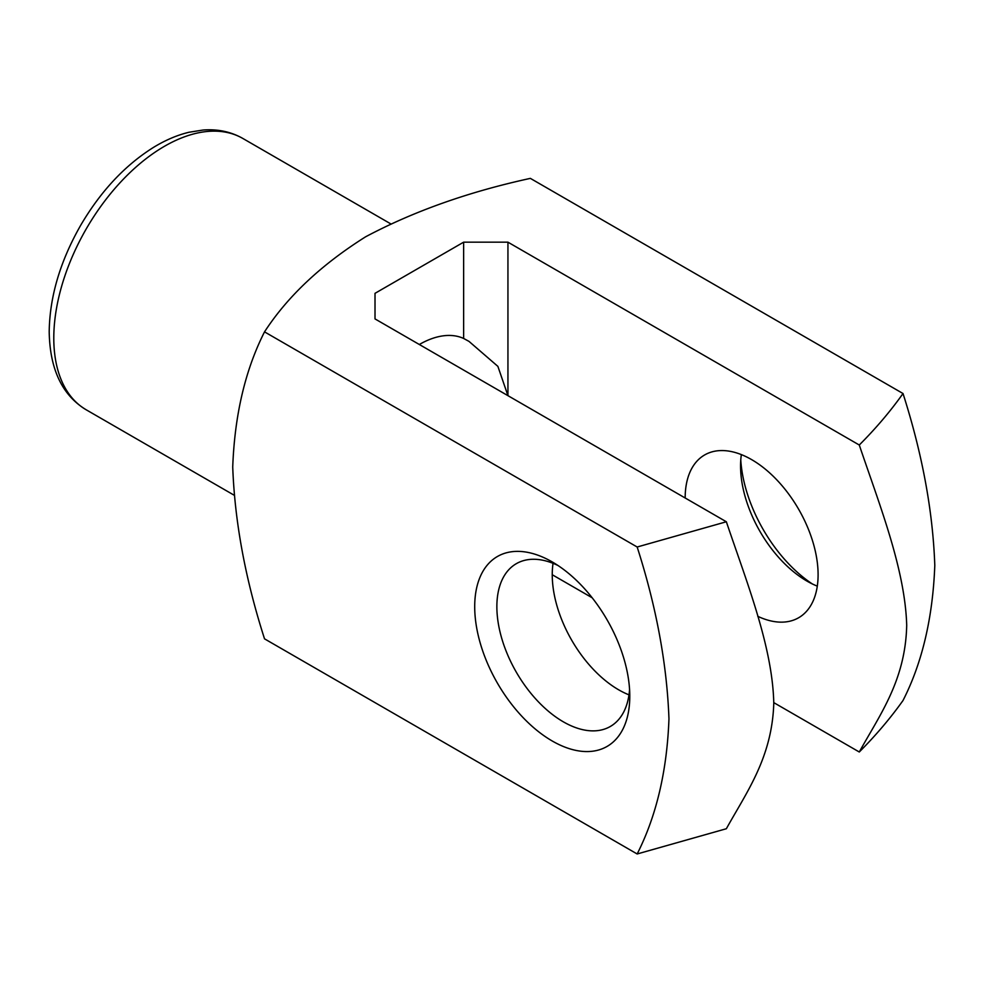 <?xml version="1.0" encoding="UTF-8"?>
<svg xmlns="http://www.w3.org/2000/svg" width="984" height="984" viewBox="0 0 984 984"><rect width="100%" height="100%" fill="white"/><g stroke="black" fill="none" stroke-linecap="round" stroke-linejoin="round"><path stroke-width="1.48" d="M419.332 344.498A93.997 54.268 -60 0 1 463.636 338.459L463.636 242.175L375.015 293.33L375.015 318.914L375.015 293.33M463.636 338.459L469.011 341.399L497.879 366.368L507.941 395.654L507.941 242.175L463.636 242.175M264.524 331.866C245.262 369.886 234.659 414.941 232.728 467.031C234.745 521.766 245.336 579.035 264.524 638.837L637.165 853.977C656.426 815.957 667.029 770.903 668.96 718.824C666.943 664.089 656.353 606.821 637.165 547.006L264.524 331.866C287.537 296.43 321.239 264.733 365.63 236.787C413.637 211.302 468.544 191.831 530.364 178.375L903.017 393.526C922.279 453.796 932.869 511.077 934.8 565.394C932.795 617.792 922.192 662.835 903.017 700.497C890.434 718.197 875.858 735.368 859.278 751.997C879.77 714.888 905.489 680.362 906.707 625.283C905.059 569.121 879.561 505.038 859.278 445.014L507.941 242.175M740.768 459.983A109.654 63.308 -120 0 0 812.341 583.955M637.165 547.006L726.352 521.766C746.844 582.528 772.563 646.746 773.781 703.228C772.132 757.495 746.635 792.145 726.352 828.737L637.165 853.977M375.015 318.914L726.352 521.766M859.278 445.014C875.908 428.372 890.483 411.214 903.017 393.526M629.785 696.241A109.654 63.308 -120 0 0 552.245 561.938A109.654 63.308 -120 0 0 474.706 606.697A109.654 63.308 -120 0 0 552.245 741.001A109.654 63.308 -120 0 0 629.785 696.241M552.245 574.73L592.196 597.792M773.793 702.638L859.278 751.997M685.171 497.978A93.997 54.268 60 0 1 704.642 454.952A93.997 54.268 60 0 1 777.065 480.143A93.997 54.268 60 0 1 818.098 574.73A93.997 54.268 60 0 1 798.627 617.755A93.997 54.268 60 0 1 757.778 616.316M553.045 563.315A93.997 54.268 -120 0 0 628.985 694.852M558.002 565.505A93.997 54.268 -120 0 0 516.329 563.672A93.997 54.268 -120 0 0 516.329 672.207A93.997 54.268 -120 0 0 610.326 726.475A93.997 54.268 -120 0 0 629.576 689.476M741.358 454.608A93.997 54.268 -120 0 0 740.558 466.01A93.997 54.268 -120 0 0 807.015 581.126A93.997 54.268 -120 0 0 817.298 586.132M53.788 338.102A156.653 90.442 120 0 0 86.235 409.811C62.176 395.273 49.827 369.246 49.2 331.706C49.68 296.602 60.258 260.994 80.909 224.905C100.934 190.945 125.202 165.066 153.713 147.256C165.46 140.097 177.206 135.103 188.965 132.262L203.085 130.023C217.722 128.916 230.994 131.733 242.888 138.486A156.653 90.442 120 0 0 122.164 180.453A156.653 90.442 120 0 0 53.788 338.102M390.599 223.774L242.888 138.486M233.946 495.1L86.235 409.811"/></g></svg>
